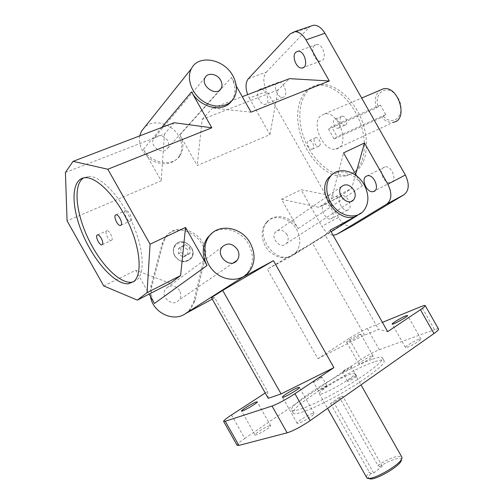 <?xml version="1.0" encoding="UTF-8"?>
<svg xmlns="http://www.w3.org/2000/svg" width="504" height="504" viewBox="0 0 504 504"><rect width="100%" height="100%" fill="white"/><g stroke="black" fill="none" stroke-linecap="round" stroke-linejoin="round"><path stroke-width="0.38" stroke-dasharray="2.52 1.89" d="M372.582 359.157C378.888 356.958 382.234 356.649 382.618 358.218C383.512 361.721 363.044 377.124 337.875 391.337C312.707 405.6 291.4 413.834 291.419 409.821C289.813 403.358 348.182 367.24 372.582 359.157M374.132 361.904C349.663 369.854 291.331 406.041 293.026 412.669C293.063 416.776 314.414 408.631 339.583 394.361C364.751 380.148 385.176 364.657 384.231 361.072C383.827 359.459 380.463 359.736 374.132 361.904M133.295 281.919L136.729 280.092C145.385 273.275 143.766 247.829 131.853 221.924C120.034 195.993 100.617 175.946 88.748 176.4L83.557 177.874M332.413 174.315C316.896 168.178 302.469 147.798 298.658 126.97C294.752 106.161 302.394 87.457 317.268 85.409C331.626 83.255 350.501 98.469 359.245 120.141C368.109 141.769 365.016 164.871 353.323 172.79L346.349 175.82C341.939 176.728 337.308 176.23 332.451 174.327M355.37 171.776C367.082 163.85 370.207 140.78 361.374 119.19C352.655 97.555 333.787 82.385 319.423 84.552C302.022 86.921 295.092 111.806 303.2 135.727C311.037 159.718 331.947 178.353 348.384 174.812L355.37 171.776M330.504 403.484L369.319 472.185L371.039 473.451L373.697 473.048L333.843 402.501L330.504 403.484L339.4 397.253L342.764 396.239L333.843 402.501M373.697 473.048L382.297 466.187L379.613 466.616L377.893 465.375L339.4 397.253M382.297 466.187L342.764 396.239M377.893 465.375C385.503 460.492 392.093 457.462 397.669 456.284L401.638 456.737M371.039 473.451C368.953 475.688 368.248 477.275 368.915 478.208L366.49 477.219C366.213 476.091 367.158 474.415 369.319 472.185M351.093 373.905C341.825 376.816 318.37 391.343 319.297 393.662C318.66 397.889 356.145 376.677 354.659 373.653C354.545 373.067 353.354 373.149 351.093 373.905M401.329 459.869C401.77 456.107 389.661 459.963 379.613 466.616M334.12 139.01L381.692 117.375L385.743 114.578L337.126 136.647L334.12 139.01L328.539 129.169L331.512 126.75L337.126 136.647M385.743 114.578L380.388 105.141L376.356 107.976L328.539 129.169M380.388 105.141L331.512 126.75M376.356 107.976C374.296 100.321 375.36 94.513 379.544 90.544L379.903 90.266M335.903 148.989C350.929 147.294 339.324 110.622 324.601 113.904L320.916 115.605C310.527 123.411 323.543 152.221 335.903 148.989L393.46 122.233C389.403 122.919 385.478 121.3 381.692 117.375M383.424 116.342C394.216 127.991 406.879 113.293 398.166 98.223C389.668 82.984 373.118 90.815 378.088 106.936M339.06 127.827L338.146 128.237C334.278 129.118 331.292 119.561 335.317 119.127C338.581 118.346 341.832 125.931 339.06 127.827M345.801 124.816C348.585 122.919 345.36 115.378 342.09 116.166C338.052 116.619 341 126.12 344.887 125.231L345.801 124.816M312.782 148.856L312.014 149.209C308.517 150.06 305.468 141.057 309.116 140.622C312.102 139.86 315.328 147.13 312.782 148.856M319.353 145.87C321.917 144.131 318.717 136.905 315.724 137.674C312.058 138.121 315.076 147.086 318.585 146.217L319.353 145.87M130.82 220.771C132.917 219.051 128.709 210.105 125.987 210.521C122.541 210.445 126.863 221.533 130.095 221.099L130.82 220.771M111.693 240.332C113.589 238.795 109.494 230.29 107.056 230.706C103.982 230.662 108.228 241.038 111.094 240.61L111.693 240.332M350.513 366.918L351.427 366.83C351.742 367.586 342.159 372.979 342.317 371.958C343.734 370.402 346.462 368.72 350.513 366.918M355.723 376.129C351.653 377.893 348.925 379.588 347.539 381.2C347.42 382.29 357.008 376.904 356.656 376.072L355.723 376.129M321.243 377.162L322.012 377.087C322.295 377.761 313.23 382.914 313.387 381.994C314.811 380.495 317.432 378.882 321.243 377.162M326.176 385.888C322.339 387.576 319.725 389.195 318.333 390.745C318.213 391.734 327.279 386.581 326.957 385.844L326.176 385.888M231.506 414.968L244.742 438.455C239.778 441.863 237.22 444.125 237.063 445.24M438.474 328.967C438.045 328.652 436.741 328.891 434.561 329.673L421.413 306.464M367.315 328.501L379.31 349.694C373.71 351.918 367.561 355.226 360.864 359.617L348.925 338.518C355.685 334.228 361.809 330.895 367.315 328.501L382.41 322.352M333.106 235.261C328.86 234.675 325.111 231.689 321.867 226.296L338.455 217.489C342.43 223.871 346.828 226.731 351.635 226.063L352.706 225.666M248.352 78.725L266.288 72.116C262.836 76.955 263.063 83.33 266.975 91.262L249.297 98.078L247.672 94.639M310.489 26.258L309.116 27.392L290.247 33.844M244.742 438.455L360.864 359.617M379.31 349.694L434.561 329.673M371.53 356.108C367.706 357.386 358.464 363.063 358.88 363.882C358.684 365.45 373.64 357.078 373.08 355.925L371.53 356.108M418.906 339.236C414.521 340.717 404.983 346.563 405.443 347.502C405.26 349.304 421.558 340.351 420.916 339.003L418.906 339.236M269.558 425.704C265.942 426.611 254.545 433.774 255.011 434.864C254.772 436.766 271.259 427.159 270.661 425.741L269.558 425.704M312.713 413.393C308.467 414.471 296.61 421.942 297.133 423.228C296.906 425.471 314.868 415.157 314.175 413.444L312.713 413.393M355.685 174.233L351.697 188.395L338.738 197.108L301.153 189.699L321.867 226.296M323.946 204.819L324.929 204.397C330.813 202.684 336.949 217.873 330.807 218.9C325.565 220.532 319.221 207.547 323.946 204.819M212.247 299.086L214.691 297.757L267.574 391.482L265.236 393.007M185.207 313.765L190.537 309.513L195.048 300.718L205.059 258.413C211.346 236.962 178.177 218.119 166.03 236.855L163.151 243.067L151.956 285.944C150.507 291.898 151.332 297.738 154.438 303.471M103.711 285.913L135.746 270.302L149.153 294.09M139.715 135.891C138.493 146.507 143.092 154.955 153.525 161.242C164.518 165.86 173.074 164.228 179.185 156.347L180.325 155.137C173.483 167.271 151.099 164.065 143.382 149.304L161.179 180.829L67.07 220.828M180.325 155.137C183.903 148.951 183.765 142.216 179.915 134.915L231.393 77.446L236.3 86.115M249.297 98.078L269.961 134.593L197.203 165.52L179.915 134.915M338.455 217.489L266.975 91.262M266.181 222.642C259.919 229.603 261.059 242.758 268.771 250.86C278.113 259.163 286.87 260.051 295.042 253.525C300.762 246.79 301.304 238.795 296.667 229.541C290.26 217.451 273.722 213.501 266.181 222.642L267.536 221.666C275.089 212.499 291.659 216.474 298.084 228.596L281.497 199.275L301.153 189.699M267.536 221.666C253.581 235.74 276.413 265.671 293.013 255.238L331.109 231.727M348.925 338.518L317.929 358.697L267.341 269.174L293.013 255.238M269.961 134.593L278.025 89.926L289.517 78.649M261.834 89.227C267.536 90.411 270.421 104.12 265.079 104.391C260.618 105.361 255.471 94.582 258.457 90.512M332.596 174.201C341.51 168.38 355.975 174.258 362.319 185.938L356.649 175.94M231.393 77.446C235.784 85.712 236.086 93.202 232.306 99.924L231.078 101.644M212.096 233.125C223.077 224.834 241.347 230.612 248.617 244.194C254.104 254.993 253.613 264.695 247.136 273.3L243.438 276.671M189.939 247.722L190.077 253.058L185.554 255.295L180.886 252.164L180.766 246.803L185.302 244.597L189.939 247.722L187.627 249.568L183.015 246.462L178.492 248.661L178.605 253.997L183.254 257.109L187.759 254.879L187.627 249.568M187.759 254.879L190.077 253.058M183.254 257.109L185.554 255.295M178.605 253.997L180.886 252.164M178.492 248.661L180.766 246.803M183.015 246.462L185.302 244.597M174.674 255.931C179.922 262.559 185.371 263.447 191.029 258.584C198.923 249.423 181.887 235.173 174.957 245.246C172.79 248.491 172.696 252.057 174.674 255.931M174.768 255.856C172.79 251.975 172.878 248.415 175.052 245.171C181.982 235.091 199.023 249.341 191.129 258.508C185.466 263.372 180.016 262.489 174.768 255.856M174.888 255.824C168.487 244.528 185.138 236.59 191.268 247.779C197.688 258.829 181.245 267.145 174.888 255.824M65.419 172.469L164.474 134.014L161.179 180.829M174.151 122.73L164.474 134.014M170.245 283.298L135.746 270.302M359.333 334.549L360.814 334.246C361.223 335.129 346.286 343.514 346.626 342.21C346.311 341.586 355.604 335.992 359.333 334.549M383.557 167.486C378.063 170.686 384.502 184.344 390.619 182.524C397.814 181.333 391.822 165.022 384.861 166.931L383.557 167.486M340.824 196.182C336.036 198.941 342.26 211.737 347.558 210.048C353.751 208.958 347.773 193.99 341.819 195.754L340.824 196.182M276.784 83.122C272.891 86.512 277.956 98.431 282.813 97.354C288.943 96.913 284.426 81.131 278.46 82.284L276.784 83.122M314.408 45.562C309.992 49.442 315.057 62.112 320.569 61.053C327.631 60.694 323.511 43.382 316.575 44.51L314.408 45.562M287.003 234.581C283.437 229.78 279.657 228.892 275.663 231.916C269.64 237.919 280.886 249.915 286.467 243.476C288.534 240.969 288.716 238.001 287.003 234.581M179.6 290.575C175.285 285.088 170.711 284.439 165.873 288.635C159.239 296.333 172.859 308.139 179.002 300.088C181.15 297.215 181.352 294.046 179.6 290.575M167.605 140.584C162.786 134.763 158.149 134.114 153.682 138.644C148.806 146.273 163.517 155.963 167.819 148.031C169.092 145.75 169.023 143.268 167.605 140.584M185.686 313.507L189.309 310.3L193.807 301.531L203.818 259.333C210.105 237.938 177.011 219.171 164.884 237.857L162.011 244.056L150.828 286.82L150.469 296.428M179.185 156.347C182.757 150.179 182.624 143.457 178.781 136.174C172.173 123.65 153.783 118.522 144.749 127.096M214.691 297.757L211.403 297.593M268.241 398.33L267.574 391.482M317.929 358.697L364.486 335.047L378.624 329.427L387.671 331.645M364.486 335.047L312.373 242.941L267.341 269.174M330.202 230.133L325.193 235.022L378.624 329.427M281.497 199.275L318.837 207.289L331.563 198.652L343.571 152.863M338.738 197.108L318.837 207.289M331.563 198.652L351.697 188.395M251.042 112.165L212.531 108.064L242.285 96.692M278.025 89.926L202.192 119.366L197.203 165.52M202.192 119.366L212.531 108.064M266.288 72.116L309.116 27.392M312.373 242.941L325.193 235.022M163.151 243.067L162.011 244.056M150.828 286.82L151.956 285.944M205.059 258.413L203.818 259.333M193.807 301.531L195.048 300.718M143.382 149.304L161.658 127.506M298.084 228.596L362.319 185.938M384.231 361.072L382.618 358.218M293.026 412.669L291.419 409.821M85.579 177.66L88.748 176.4M319.423 84.552L317.268 85.409M348.384 174.812L346.349 175.82M319.297 393.662L327.594 408.36M354.659 373.653L361.003 384.867M401.6 458.924L401.953 457.689M324.601 113.904L361.677 98.059M342.09 116.166L335.317 119.127M344.887 125.231L338.146 128.237M315.724 137.674L309.116 140.622M318.585 146.217L312.014 149.209M121.029 225.143L130.095 221.099M116.153 214.811L125.987 210.521M102.337 244.591L111.094 240.61M97.65 234.896L107.056 230.706M356.656 376.072L351.427 366.83M347.539 381.2L342.317 371.958M326.957 385.844L322.012 377.087M318.333 390.745L313.387 381.994M335.059 235.103L351.635 226.063M314.175 413.444L299.471 387.4M297.133 423.228L282.486 397.272M270.661 425.741L257.216 401.909M255.011 434.864L241.599 411.069M420.916 339.003L407.604 315.504M405.443 347.502L392.206 324.122M373.08 355.925L360.814 334.246M358.88 363.882L346.626 342.21M384.861 166.931L367.353 175.776M390.619 182.524L374.951 190.726M341.819 195.754L324.929 204.397M347.558 210.048L330.807 218.9M278.46 82.284L260.555 89.12M282.813 97.354L265.079 104.391M316.575 44.51L297.889 51.238M320.569 61.053L303.635 67.435M341.429 186.644L275.663 231.916M351.219 201.424L286.467 243.476M222.195 246.966L165.873 288.635M233.516 262.798L179.002 300.088M205.204 77.414L153.682 138.644M219.511 90.273L167.819 148.031M166.03 236.855L164.884 237.857M189.309 310.3L190.537 309.513M247.136 273.3L248.762 272.261M232.306 99.924L233.787 98.356M295.042 253.525L363.119 211.459"/><path stroke-width="0.76" d="M83.557 177.874C73.219 184.42 75.669 211.642 87.526 237.138C99.275 262.691 118.711 283.286 131.267 282.29L133.295 281.919M133.736 281.572L128.299 283.758C114.824 284.817 93.492 260.688 82.102 232.779C70.497 204.907 71.209 177.893 85.579 177.66C97.404 177.238 116.815 197.354 128.678 223.348C140.635 249.304 142.336 274.781 133.736 281.572M401.638 456.737L401.953 457.689C402.784 463.768 369.237 482.75 366.704 477.628M369.01 478.315C371.927 482.624 402.072 465.413 401.329 459.869L401.6 458.924M379.903 90.266L383.361 88.792C398.456 85.182 408.794 120.091 393.46 122.233M121.036 225.137L120.324 225.458C117.13 225.868 112.745 214.71 116.153 214.811C118.837 214.421 123.096 223.429 121.036 225.137L120.324 225.458M102.337 244.591L101.751 244.856C98.923 245.265 94.613 234.826 97.65 234.896C100.057 234.499 104.196 243.067 102.337 244.591L101.751 244.856M223.681 421.489L237.063 445.24L238.871 445.397L287.148 432.823C293.435 430.8 301.108 426.731 310.155 420.626L294.953 393.7C285.806 399.628 278.17 403.742 272.034 406.041L287.148 432.823M238.871 445.397L225.269 421.256L223.581 421.319C223.839 420.386 226.485 418.27 231.506 414.968L265.236 393.007M382.41 322.352L421.413 306.464C423.883 305.468 425.162 305.191 425.25 305.632C425.212 306.218 423.612 307.579 420.443 309.714L433.957 333.554C437.075 331.342 438.619 329.874 438.581 329.156L438.474 328.967M404.019 194.708C409.147 190.493 409.588 183.935 405.342 175.02L387.834 184.187C392.175 193.246 391.816 199.874 386.757 204.076L404.019 194.708L353.128 225.439L336.533 234.492L333.106 235.261M352.706 225.666L353.128 225.439M247.672 94.639C245.278 87.734 245.505 82.435 248.352 78.725L290.247 33.844L294.588 31.683C298.834 31.595 302.646 34.329 306.01 39.892L324.897 33.233C321.584 27.77 317.791 25.099 313.513 25.225L310.489 26.258M433.957 333.554L310.155 420.626M387.834 184.187L364.48 142.997L355.685 174.233M336.533 234.492L386.757 204.076M366.055 176.324L367.353 175.776C374.251 173.918 380.413 190.487 373.275 191.602C367.208 193.379 360.631 179.493 366.055 176.324M243.438 276.671L185.207 313.765L212.247 299.086M149.153 294.09L154.438 303.471L207.024 265.507L185.541 227.449L150.079 244.182L107.825 169.237L211.819 127.796L191.514 91.885C199.868 107.673 222.73 112.965 231.078 101.644M150.079 244.182L147.042 292.673L137.334 300.132L103.711 285.913L67.07 220.828L65.419 172.469L73.055 161.362L107.825 169.237M242.285 96.692L289.517 78.649L329.307 80.974L306.01 39.892M295.741 52.29L297.889 51.238C304.762 50.154 309.084 67.725 302.072 68.021C296.61 69.048 291.406 56.177 295.741 52.29M258.457 90.512L260.555 89.12L261.834 89.227M331.109 231.727L357.62 215.372L330.202 230.133L387.671 331.645L420.443 309.714M357.62 215.372C339.979 226.498 314.339 192.383 329.093 177.206L332.596 174.201M364.48 142.997L343.571 152.863L356.649 175.94M324.897 33.233L405.342 175.02M236.3 86.115L251.042 112.165L329.307 80.974M207.024 265.507C201.833 255.32 201.997 246.04 207.522 237.667L212.096 233.125M294.953 393.7L333.894 367.636L273.445 260.688L241.347 277.962M211.819 127.796L174.151 122.73L73.055 161.362M147.042 292.673L180.615 275.568L185.541 227.449M180.615 275.568L170.245 283.298L137.334 300.132M298.097 387.507L299.471 387.4C299.949 388.735 281.982 399.017 282.416 397.158C282.057 396.157 293.989 388.823 298.097 387.507M256.183 401.99L257.216 401.909C257.639 403.011 241.132 412.568 241.548 410.981C241.221 410.13 252.68 403.099 256.183 401.99M405.689 315.901L407.604 315.504C408.076 316.55 391.81 325.54 392.162 324.047C391.822 323.329 401.411 317.558 405.689 315.901M353.821 190.014C355.786 193.895 355.679 197.203 353.512 199.937C347.653 206.949 335.059 193.145 341.429 186.644C345.675 183.406 349.808 184.533 353.821 190.014M237.504 249.581C239.532 253.569 239.387 257.16 237.075 260.366C230.441 269.35 214.988 255.522 222.195 246.966C227.474 242.348 232.577 243.224 237.504 249.581M220.645 80.218C222.264 83.28 222.403 86.058 221.048 88.553C216.493 97.24 199.975 85.724 205.204 77.414C207.875 72.129 217.356 73.912 220.645 80.218M364.134 184.729C369.445 195.212 369.104 204.12 363.119 211.459C356.334 218.673 343.041 217.041 334.492 207.604C325.849 198.267 324.229 183.494 330.844 175.94C338.789 166.005 356.838 171.032 364.134 184.729M250.23 243.067C255.736 253.896 255.251 263.63 248.762 272.261C241.013 281.497 225.376 281.73 214.893 272.305C204.315 263.006 201.669 246.317 209.021 236.483C218.396 222.743 241.769 226.882 250.23 243.067M150.469 296.428C152.737 312.751 173.609 322.617 185.686 313.507M144.749 127.096L141.416 131.273L139.715 135.891M232.861 75.808C237.264 84.099 237.573 91.615 233.787 98.356C228.287 107.415 213.961 108.82 202.721 100.97C191.419 93.246 186.19 78.095 191.451 68.594C198.532 54.054 224.129 58.962 232.861 75.808M333.894 367.636L281.087 393.908L222.68 290.417L273.445 260.688M281.087 393.908L268.241 398.33L211.403 297.593L222.68 290.417M225.269 421.256L272.034 406.041M161.658 127.506L191.514 91.885M128.299 283.758L131.267 282.29M327.594 408.36L366.49 477.219M361.003 384.867L401.89 457.191M361.677 98.059L383.361 88.792M425.25 305.632L438.581 329.156M294.588 31.683L313.513 25.225M374.951 190.726L373.275 191.602M303.635 67.435L302.072 68.021M353.512 199.937L351.219 201.424M237.075 260.366L233.516 262.798M221.048 88.553L219.511 90.273M207.522 237.667L209.021 236.483M141.416 131.273L191.451 68.594M329.093 177.206L330.844 175.94"/></g></svg>
